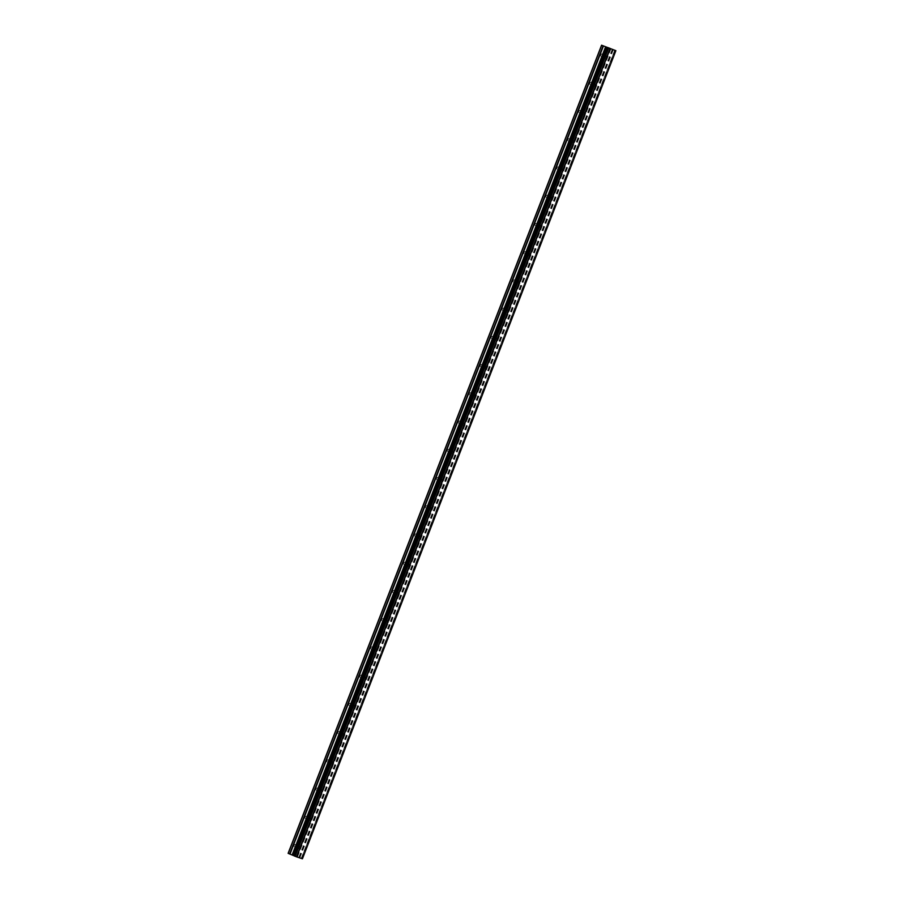 <?xml version="1.0" encoding="UTF-8"?>
<svg xmlns="http://www.w3.org/2000/svg" width="904" height="904" viewBox="0 0 904 904"><rect width="100%" height="100%" fill="white"/><g stroke="black" fill="none" stroke-linecap="round" stroke-linejoin="round"><path stroke-width="0.68" stroke-dasharray="4.52 3.39" d="M299.416 847.579A1.232 0.734 -67.2 0 1 300.817 848.054A1.232 0.734 -67.2 0 1 299.416 847.579M295.585 845.861A1.232 0.734 112.8 0 0 294.184 845.387A1.232 0.734 112.8 0 0 295.585 845.861M310.366 819.352A1.232 0.734 -67.2 0 1 311.767 819.815A1.232 0.734 -67.2 0 1 310.366 819.352M306.535 817.623A1.232 0.734 112.8 0 0 305.134 817.159A1.232 0.734 112.8 0 0 306.535 817.623M321.315 791.124A1.232 0.734 -67.2 0 1 322.717 791.588A1.232 0.734 -67.2 0 1 321.315 791.124M317.485 789.395A1.232 0.734 112.8 0 0 316.084 788.921A1.232 0.734 112.8 0 0 317.485 789.395M332.265 762.886A1.232 0.734 -67.2 0 1 333.666 763.36A1.232 0.734 -67.2 0 1 332.265 762.886M328.434 761.157A1.232 0.734 112.8 0 0 327.033 760.693A1.232 0.734 112.8 0 0 328.434 761.157M343.215 734.658A1.232 0.734 -67.2 0 1 344.616 735.121A1.232 0.734 -67.2 0 1 343.215 734.658M339.384 732.929A1.232 0.734 112.8 0 0 337.983 732.466A1.232 0.734 112.8 0 0 339.384 732.929M354.165 706.431A1.232 0.734 -67.2 0 1 355.566 706.894A1.232 0.734 -67.2 0 1 354.165 706.431M350.334 704.702A1.232 0.734 112.8 0 0 348.933 704.227A1.232 0.734 112.8 0 0 350.334 704.702M365.114 678.192A1.232 0.734 -67.2 0 1 366.515 678.655A1.232 0.734 -67.2 0 1 365.114 678.192M361.284 676.463A1.232 0.734 112.8 0 0 359.882 676A1.232 0.734 112.8 0 0 361.284 676.463M376.064 649.965A1.232 0.734 -67.2 0 1 377.465 650.428A1.232 0.734 -67.2 0 1 376.064 649.965M372.233 648.236A1.232 0.734 112.8 0 0 370.832 647.772A1.232 0.734 112.8 0 0 372.233 648.236M387.014 621.726A1.232 0.734 -67.2 0 1 388.415 622.201A1.232 0.734 -67.2 0 1 387.014 621.726M383.183 620.008A1.232 0.734 112.8 0 0 381.782 619.534A1.232 0.734 112.8 0 0 383.183 620.008M397.963 593.499A1.232 0.734 -67.2 0 1 399.365 593.962A1.232 0.734 -67.2 0 1 397.963 593.499M394.133 591.77A1.232 0.734 112.8 0 0 392.731 591.306A1.232 0.734 112.8 0 0 394.133 591.77M408.913 565.271A1.232 0.734 -67.2 0 1 410.314 565.734A1.232 0.734 -67.2 0 1 408.913 565.271M405.082 563.542A1.232 0.734 112.8 0 0 403.681 563.068A1.232 0.734 112.8 0 0 405.082 563.542M419.863 537.032A1.232 0.734 -67.2 0 1 421.264 537.507A1.232 0.734 -67.2 0 1 419.863 537.032M416.032 535.304A1.232 0.734 112.8 0 0 414.631 534.84A1.232 0.734 112.8 0 0 416.032 535.304M430.812 508.805A1.232 0.734 -67.2 0 1 432.214 509.268A1.232 0.734 -67.2 0 1 430.812 508.805M426.982 507.076A1.232 0.734 112.8 0 0 425.581 506.613A1.232 0.734 112.8 0 0 426.982 507.076M441.762 480.566A1.232 0.734 -67.2 0 1 443.163 481.041A1.232 0.734 -67.2 0 1 441.762 480.566M437.943 478.849A1.232 0.734 112.8 0 0 436.542 478.374A1.232 0.734 112.8 0 0 437.943 478.849M452.712 452.339A1.232 0.734 -67.2 0 1 454.113 452.802A1.232 0.734 -67.2 0 1 452.712 452.339M448.892 450.61A1.232 0.734 112.8 0 0 447.491 450.147A1.232 0.734 112.8 0 0 448.892 450.61M463.662 424.112A1.232 0.734 -67.2 0 1 465.063 424.575A1.232 0.734 -67.2 0 1 463.662 424.112M459.842 422.383A1.232 0.734 112.8 0 0 458.441 421.919A1.232 0.734 112.8 0 0 459.842 422.383M474.623 395.873A1.232 0.734 -67.2 0 1 476.024 396.347A1.232 0.734 -67.2 0 1 474.623 395.873M470.792 394.155A1.232 0.734 112.8 0 0 469.391 393.681A1.232 0.734 112.8 0 0 470.792 394.155M485.572 367.645A1.232 0.734 -67.2 0 1 486.973 368.109A1.232 0.734 -67.2 0 1 485.572 367.645M481.742 365.917A1.232 0.734 112.8 0 0 480.34 365.453A1.232 0.734 112.8 0 0 481.742 365.917M496.522 339.418A1.232 0.734 -67.2 0 1 497.923 339.881A1.232 0.734 -67.2 0 1 496.522 339.418M492.691 337.689A1.232 0.734 112.8 0 0 491.29 337.215A1.232 0.734 112.8 0 0 492.691 337.689M507.472 311.179A1.232 0.734 -67.2 0 1 508.873 311.654A1.232 0.734 -67.2 0 1 507.472 311.179M503.641 309.45A1.232 0.734 112.8 0 0 502.24 308.987A1.232 0.734 112.8 0 0 503.641 309.45M518.421 282.952A1.232 0.734 -67.2 0 1 519.823 283.415A1.232 0.734 -67.2 0 1 518.421 282.952M514.591 281.223A1.232 0.734 112.8 0 0 513.189 280.76A1.232 0.734 112.8 0 0 514.591 281.223M529.371 254.713A1.232 0.734 -67.2 0 1 530.772 255.188A1.232 0.734 -67.2 0 1 529.371 254.713M525.54 252.996A1.232 0.734 112.8 0 0 524.139 252.521A1.232 0.734 112.8 0 0 525.54 252.996M540.321 226.486A1.232 0.734 -67.2 0 1 541.722 226.949A1.232 0.734 -67.2 0 1 540.321 226.486M536.49 224.757A1.232 0.734 112.8 0 0 535.089 224.294A1.232 0.734 112.8 0 0 536.49 224.757M551.27 198.258A1.232 0.734 -67.2 0 1 552.672 198.722A1.232 0.734 -67.2 0 1 551.27 198.258M547.44 196.53A1.232 0.734 112.8 0 0 546.039 196.066A1.232 0.734 112.8 0 0 547.44 196.53M562.22 170.02A1.232 0.734 -67.2 0 1 563.621 170.494A1.232 0.734 -67.2 0 1 562.22 170.02M558.389 168.291A1.232 0.734 112.8 0 0 556.988 167.828A1.232 0.734 112.8 0 0 558.389 168.291M573.17 141.792A1.232 0.734 -67.2 0 1 574.571 142.256A1.232 0.734 -67.2 0 1 573.17 141.792M569.339 140.063A1.232 0.734 112.8 0 0 567.938 139.6A1.232 0.734 112.8 0 0 569.339 140.063M584.12 113.565A1.232 0.734 -67.2 0 1 585.521 114.028A1.232 0.734 -67.2 0 1 584.12 113.565M580.289 111.836A1.232 0.734 112.8 0 0 578.888 111.361A1.232 0.734 112.8 0 0 580.289 111.836M595.069 85.326A1.232 0.734 -67.2 0 1 596.471 85.79A1.232 0.734 -67.2 0 1 595.069 85.326M591.239 83.597A1.232 0.734 112.8 0 0 589.837 83.134A1.232 0.734 112.8 0 0 591.239 83.597M606.019 57.099A1.232 0.734 -67.2 0 1 607.42 57.562A1.232 0.734 -67.2 0 1 606.019 57.099M602.188 55.37A1.232 0.734 112.8 0 0 600.787 54.907A1.232 0.734 112.8 0 0 602.188 55.37M295.371 856.156L293.8 855.5L295.393 856.178M294.625 855.851L293.992 855.579L294.625 855.839M293.992 855.579L294.614 855.783L293.992 855.579M294.512 855.749L293.8 855.512L294.512 855.738M296.15 856.348L295.212 855.986L296.15 856.348M295.212 855.986L295.879 856.212L295.212 855.986M295.766 856.167L296.907 856.653L295.777 856.156M302.411 858.789L615.873 50.658L302.422 858.789L288.116 853.331M609.454 48.172L610.494 48.59M608.426 47.765L609.748 48.274M609.906 48.387L610.629 48.635M609.115 48.138L607.544 47.471M292.975 854.958L606.426 46.827M292.726 854.868L606.177 46.737M293.382 855.094L606.833 46.963L293.348 855.071M294.806 855.557L608.256 47.426M295.551 855.839L609.002 47.709M299.732 857.659L613.183 49.528M299.925 857.738L613.375 49.607M302.377 858.766L615.827 50.635M289.574 853.817L603.024 45.686M289.822 853.907L603.273 45.776M290.229 854.043L603.68 45.912M290.195 854.02L603.646 45.901M296.987 856.45L610.437 48.319M297.145 856.517L610.596 48.387M297.427 856.721L610.878 48.59M297.586 856.8L611.047 48.658M298.817 857.308L612.279 49.178M299.134 857.433L612.584 49.302M301.292 858.269L614.754 50.138M301.416 858.314L614.867 50.172L301.427 858.314M301.574 858.371L615.036 50.24M302.139 858.608L615.601 50.477M615.635 50.556L302.23 858.653L615.68 50.511M294.195 855.896L607.646 47.765M300.591 846.686L295.359 844.483M311.541 818.448L306.309 816.255M322.491 790.22L317.259 788.028M333.44 761.982L328.208 759.789M344.39 733.754L339.158 731.562M355.34 705.527L350.108 703.335M366.289 677.288L361.058 675.096M377.239 649.061L372.007 646.869M388.189 620.833L382.957 618.63M399.139 592.595L393.907 590.402M410.088 564.367L404.856 562.175M421.038 536.128L415.817 533.936M431.988 507.901L426.767 505.709M442.937 479.674L437.717 477.481M453.898 451.435L448.666 449.243M464.848 423.208L459.616 421.015M475.798 394.98L470.566 392.777M486.747 366.741L481.516 364.549M497.697 338.514L492.465 336.322M508.647 310.275L503.415 308.083M519.597 282.048L514.365 279.856M530.546 253.821L525.314 251.617M541.496 225.582L536.264 223.39M552.446 197.355L547.214 195.162M563.395 169.127L558.163 166.924M574.345 140.888L569.113 138.696M585.295 112.661L580.063 110.469M596.244 84.422L591.013 82.23M607.194 56.195L601.974 54.003M606.245 58.466L601.013 56.274M595.295 86.694L590.063 84.501M584.346 114.932L579.114 112.729M573.396 143.16L568.164 140.967M562.446 171.387L557.214 169.195M551.496 199.626L546.265 197.434M540.547 227.853L535.315 225.661M529.597 256.092L524.365 253.888M518.647 284.319L513.415 282.127M507.698 312.547L502.466 310.354M496.748 340.785L491.516 338.593M485.787 369.013L480.566 366.821M474.837 397.24L469.617 395.048M463.888 425.479L458.667 423.287M452.938 453.706L447.706 451.514M441.988 481.945L436.756 479.741M431.038 510.172L425.807 507.98M420.089 538.4L414.857 536.208M409.139 566.638L403.907 564.446M398.189 594.866L392.957 592.674M387.24 623.093L382.008 620.901M376.29 651.332L371.058 649.14M365.34 679.559L360.108 677.367M354.391 707.798L349.159 705.595M343.441 736.025L338.209 733.833M332.491 764.253L327.259 762.061M321.541 792.492L316.31 790.299M310.592 820.719L305.36 818.527M299.631 848.958L294.41 846.754M302.06 858.608L615.511 50.477M294.342 855.93L607.793 47.799"/><path stroke-width="1.36" d="M607.612 47.754L294.162 855.896L607.624 47.765L294.162 855.896L296.715 856.902L302.433 858.8L615.884 50.669L601.567 45.2L615.884 50.669M294.184 855.851L607.465 47.641M601.567 45.2L288.116 853.331L294.015 855.772M610.629 48.635L609.454 48.172M609.748 48.274L608.426 47.765M610.494 48.59L609.906 48.387M608.968 48.07L607.544 47.471M607.375 47.596L293.924 855.726L607.375 47.596M608.437 48.104L294.975 856.235L608.426 48.093M296.715 856.902L610.166 48.759M296.614 856.856L610.064 48.726M296.467 856.8L609.917 48.669M288.218 853.399L601.668 45.268M295.099 856.28L608.55 48.149M294.806 856.167L608.268 48.036M294.252 855.93L607.703 47.799M293.845 855.681L607.307 47.539M293.687 855.602L607.138 47.471M292.455 855.082L605.906 46.951M292.139 854.958L605.601 46.827M289.969 854.133L603.42 45.991M289.653 854.009L603.104 45.867"/></g></svg>
